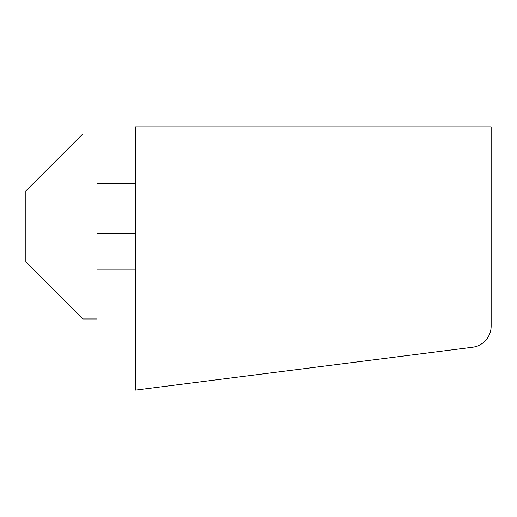 <?xml version="1.0" encoding="UTF-8"?>
<svg xmlns="http://www.w3.org/2000/svg" width="517" height="517" viewBox="0 0 517 517"><rect width="100%" height="100%" fill="white"/><g stroke="black" fill="none" stroke-linecap="round" stroke-linejoin="round"><path stroke-width="0.78" d="M491.15 326.091L491.15 126.878L135.415 126.878L135.415 390.122L472.499 347.262A21.346 21.346 0 0 0 491.15 326.091M96.996 183.793L135.415 183.793M96.996 269.17L135.415 269.17M96.996 133.993L96.996 318.976L82.765 318.976L25.85 262.054L25.85 190.909L82.765 133.993L96.996 133.993M135.415 233.6L96.996 233.6"/></g></svg>
